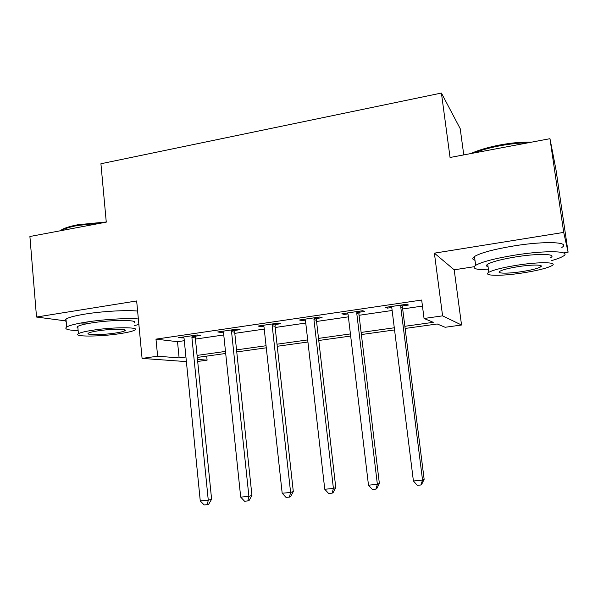 <?xml version="1.0" encoding="UTF-8"?>
<svg xmlns="http://www.w3.org/2000/svg" width="598" height="598" viewBox="0 0 598 598"><rect width="100%" height="100%" fill="white"/><g stroke="black" fill="none" stroke-linecap="round" stroke-linejoin="round"><path stroke-width="0.9" d="M206.691 356.124L207.102 360.153L197.691 361.454M463.771 154.904L460.198 128.637L441.414 93.049L100.92 163.747L106.272 222.135L29.9 236.502L36.523 317.037L66.139 320.954M441.414 93.049L450.055 157.483L549.966 138.691L556.005 169.832L568.1 252.192L563.712 232.398L434.387 253.163L442.587 315.856L461.536 325.013L445.144 327.278L437.235 323.981L405.13 328.459M434.387 253.163L454.196 269.81L474.102 266.73M563.503 252.902L568.1 252.192M454.196 269.81L461.536 325.013M549.966 138.691L563.712 232.398M404.853 326.299L433.266 322.322L424.049 318.48L421.68 300.039L155.981 339.141L177.509 341.69L184.304 340.703M195.434 339.081L223.764 334.962M234.797 333.363L264.241 329.079M275.162 327.495L305.765 323.047M316.566 321.477L348.38 316.85M359.054 315.296L392.131 310.489M402.671 308.957L422.457 306.079M402.723 305.877L408.479 305.032L406.76 304.247L385.433 307.379L387.34 308.127L391.668 307.492M359.121 312.253L364.728 311.431L362.642 310.721L341.877 313.763L344.134 314.443L347.939 313.89M316.641 318.465L322.105 317.665L319.668 317.015L299.441 319.982L302.035 320.603L305.346 320.117M275.244 324.52L280.574 323.742L277.801 323.152L258.089 326.045L261.005 326.605L263.845 326.187M234.887 330.425L240.082 329.662L237.002 329.132L217.784 331.95L221.006 332.458L223.39 332.107M195.531 336.181L200.599 335.441L197.22 334.962L178.481 337.713L183.945 337.877M186.382 361.611L142.077 358.404L136.658 300.958L36.523 317.037M142.077 358.404L157.625 356.199L179.116 357.918L185.926 356.969M155.981 339.141L157.625 356.199M424.049 318.48L442.587 315.856M197.489 359.383L207.102 360.153M394.553 329.932L361.379 334.551M350.675 336.046L318.764 340.494M307.933 342.004L277.24 346.287M266.282 347.812L236.763 351.93M225.7 353.47L197.288 357.432M197.086 355.399L225.483 351.422M236.546 349.875L266.058 345.741M277.009 344.209L307.693 339.911M318.525 338.393L350.421 333.923M361.125 332.428L394.291 327.779M177.509 341.69L179.116 357.918M387.212 307.118L387.34 308.127M344.014 313.449L344.134 314.443M301.923 319.616L302.035 320.603M260.9 325.633L261.005 326.605M220.909 331.494L221.006 332.458M181.897 337.212L181.994 338.162M400.952 305.1L400.742 306.961L422.539 480.119L413.405 480.971L391.854 308.262L391.189 306.535M403 304.801L402.514 307.716L424.146 479.312L422.539 480.119L420.895 484.985L417.247 485.322L413.405 480.971M424.146 479.312L421.545 484.642L420.895 484.985M356.984 311.543L356.767 313.382L377.375 484.343L368.488 485.172L348.118 314.645L347.475 312.941M359.391 311.192L358.905 314.07L379.371 483.505L377.375 484.343L375.888 489.127L372.345 489.456L368.488 485.172M379.371 483.505L376.695 488.775L375.888 489.127M314.159 317.822L313.943 319.638L333.415 488.454L324.766 489.261L305.511 320.872L304.898 319.183M316.91 317.418L316.424 320.266L335.777 487.594L333.415 488.454L332.077 493.163L328.623 493.485L324.766 489.261M335.777 487.594L333.026 492.804L332.077 493.163M272.434 323.944L272.217 325.731L290.606 492.46L282.181 493.245L264.002 326.934L263.412 325.26M275.506 323.488L275.028 326.299L293.312 491.571L290.606 492.46L289.41 497.095L286.046 497.409L282.181 493.245M293.312 491.571L290.501 496.721L289.41 497.095M231.77 329.902L231.553 331.673L248.903 496.355L240.695 497.125L223.54 332.839L222.972 331.195M235.149 329.408L234.67 332.182L251.937 495.45L248.903 496.355L247.841 500.922L244.56 501.229L240.695 497.125M251.937 495.45L249.06 500.548L247.841 500.922M470.783 153.581C478.34 150.143 488.035 147.28 499.861 144.985C511.768 142.787 522.42 141.823 531.824 142.107M528.251 142.773C519.527 142.892 510.079 143.894 499.906 145.785C489.777 147.728 481.046 150.143 473.728 153.028M551.102 260.728C556.82 259.128 560.827 257.618 563.122 256.206C572.555 250.951 546.46 250.054 515.252 255.069C495.047 258.396 481.846 261.812 475.664 265.31C471.508 268.405 475.784 269.907 488.484 269.818M561.843 247.46C571.225 241.951 545.122 240.807 513.966 245.913C493.791 249.299 480.628 252.834 474.476 256.505C472.054 258.179 472.226 259.45 474.991 260.324M488.073 266.79C486.084 266.207 485.965 265.348 487.714 264.204C492.236 261.662 501.774 259.196 516.328 256.811C538.589 253.246 557.403 253.851 550.653 257.648M522.532 272.957C537.094 270.677 546.856 268.263 551.819 265.706C558.607 262.081 539.792 261.64 517.494 265.153C502.925 267.493 493.372 269.877 488.828 272.307C482.197 276.044 501.214 276.269 522.532 272.957M518.436 266.611C509.048 268.113 502.873 269.653 499.898 271.23C495.607 273.622 507.837 273.794 521.68 271.642C531.069 270.161 537.333 268.614 540.48 266.985C544.83 264.637 532.691 264.376 518.436 266.611M60.024 230.835L62.349 229.363C65.832 227.591 71.05 226.044 77.994 224.713L106.257 221.985M102.751 222.8L77.576 225.498C70.452 226.866 65.107 228.451 61.542 230.26L60.719 230.701M134.251 325.589L138.878 324.497M138.355 318.966C127.404 317.957 103.372 319.362 86.09 322.12C75.856 323.757 69.383 325.387 66.655 327.009C63.986 329.057 67.813 330.253 78.136 330.612M137.615 311.065C126.656 309.914 102.639 311.237 85.372 314.032C75.161 315.699 68.695 317.381 65.982 319.093C64.644 320.005 64.711 320.79 66.184 321.447M77.912 328.025L77.082 327.3L77.777 326.433C79.758 325.252 84.453 324.071 91.845 322.898C112.73 319.511 140.41 319.758 134.012 323.04M120.168 333.609C127.718 332.451 132.562 331.285 134.677 330.118C141.091 326.979 113.411 326.934 92.496 330.26C85.095 331.427 80.401 332.563 78.405 333.691C72.351 336.951 100.307 336.749 120.168 333.609M97.646 330.888C92.862 331.636 89.82 332.368 88.519 333.101C84.572 335.186 102.557 335.082 115.474 333.041C120.325 332.294 123.427 331.546 124.773 330.799C128.869 328.765 111.004 328.765 97.646 330.888M80.468 323.077L87.629 323.04M192.122 335.71L191.906 337.459L208.268 500.16L200.263 500.907L184.094 338.603L183.541 336.973M195.793 335.179L195.314 337.915L211.602 499.225L208.268 500.16L207.334 504.66L204.135 504.951L200.263 500.907M211.602 499.225L208.672 504.271L207.334 504.66M400.824 305.585L402.596 306.348M400.742 306.961L402.514 307.716M356.864 312.021L358.994 312.724M356.767 313.382L358.905 314.07M314.04 318.293L316.521 318.928M313.943 319.638L316.424 320.266M272.314 324.4L275.125 324.983M272.217 325.731L275.028 326.299M231.65 330.358L234.767 330.881M231.553 331.673L234.67 332.182M192.003 336.166L195.419 336.629M191.906 337.459L195.314 337.915M540.256 265.407L540.48 266.985M487.714 264.204L488.828 272.307M475.664 265.31L474.476 256.505M124.683 329.827L124.773 330.799M77.777 326.433L78.405 333.691M66.655 327.009L65.982 319.093M62.349 229.363L61.542 230.26"/></g></svg>
